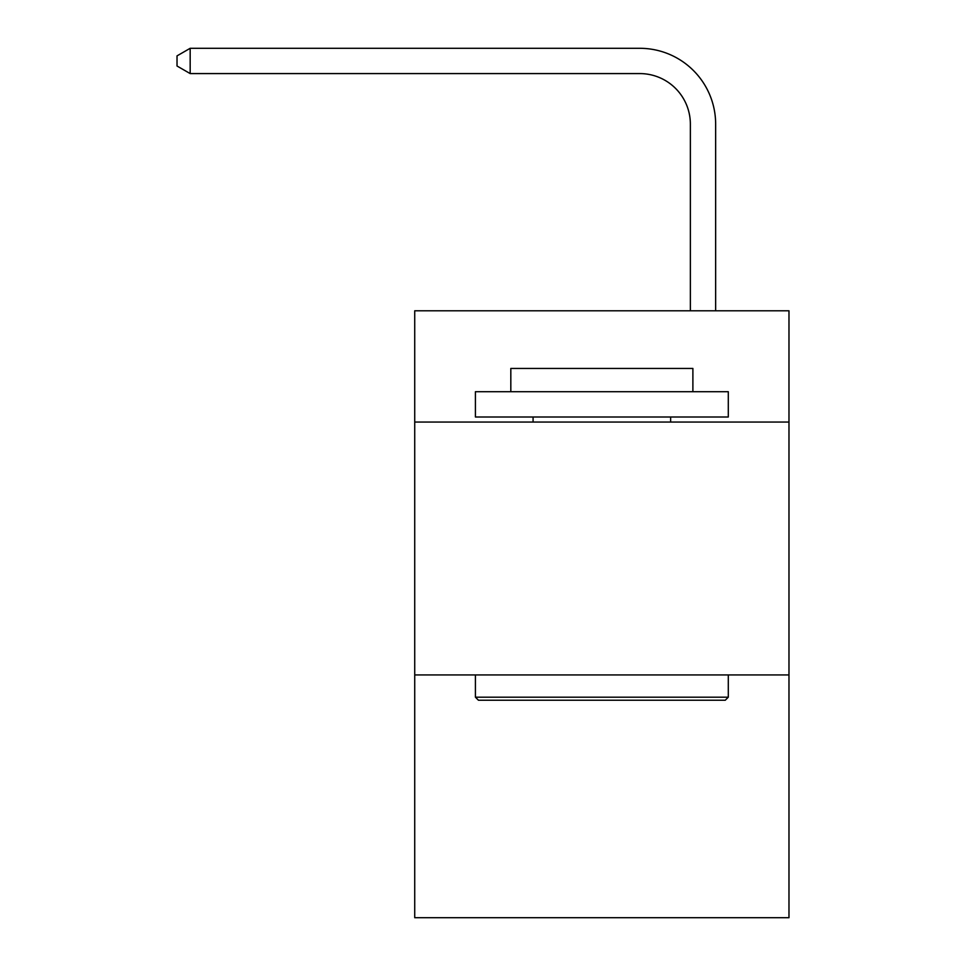 <?xml version="1.0" encoding="UTF-8"?>
<svg xmlns="http://www.w3.org/2000/svg" width="966" height="966" viewBox="0 0 966 966"><rect width="100%" height="100%" fill="white"/><g stroke="black" fill="none" stroke-linecap="round" stroke-linejoin="round"><path stroke-width="1.45" d="M788.981 422.057L788.981 310.786L414.728 310.786L414.728 422.057L788.981 422.057L788.981 917.7L414.728 917.7L414.728 422.057M788.981 674.932L414.728 674.932M690.364 310.786L690.364 124.167A50.57 50.57 47.8 0 0 639.782 73.585L190.169 73.585L177.019 66.002L177.019 55.883L190.169 48.3L639.782 48.3A75.867 75.867 -132.2 0 1 715.649 124.167L715.649 310.786M478.448 700.229L475.417 697.186L728.292 697.186L725.261 700.229L478.448 700.229M728.292 391.713L728.292 416.998L475.417 416.998L475.417 391.713L728.292 391.713M510.821 391.713L510.821 368.444L692.888 368.444L692.888 391.713M728.292 674.932L728.292 697.186M475.417 674.932L475.417 697.186M670.633 416.998L670.633 422.057M533.075 416.998L533.075 422.057M690.364 124.167A50.57 50.57 47.8 0 0 639.782 73.585A50.57 50.57 47.8 0 1 690.364 124.167A50.57 50.57 47.8 0 0 639.782 73.585A50.57 50.57 47.8 0 1 690.364 124.167A50.57 50.57 47.8 0 0 639.782 73.585A50.57 50.57 47.8 0 1 690.364 124.167A50.57 50.57 47.8 0 0 639.782 73.585A50.57 50.57 47.8 0 1 690.364 124.167A50.57 50.57 47.8 0 0 639.782 73.585A50.57 50.57 47.8 0 1 690.364 124.167A50.57 50.57 47.8 0 0 639.782 73.585A50.57 50.57 47.8 0 1 690.364 124.167A50.57 50.57 47.8 0 0 639.782 73.585A50.57 50.57 47.8 0 1 690.364 124.167A50.57 50.57 47.8 0 0 639.782 73.585A50.57 50.57 47.8 0 1 690.364 124.167A50.57 50.57 47.8 0 0 639.782 73.585A50.57 50.57 47.8 0 1 690.364 124.167A50.57 50.57 47.8 0 0 639.782 73.585M190.169 73.585L190.169 48.3L639.782 48.3"/></g></svg>
